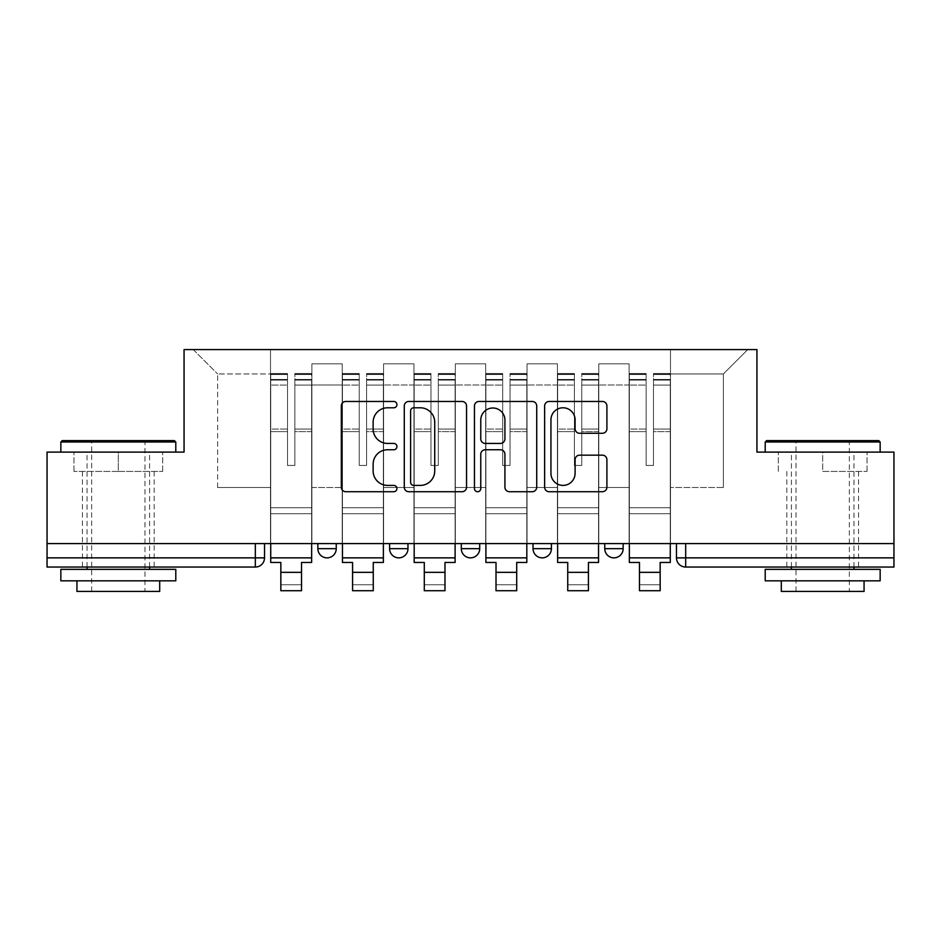 <?xml version="1.0" encoding="UTF-8"?>
<svg xmlns="http://www.w3.org/2000/svg" width="941" height="941" viewBox="0 0 941 941"><rect width="100%" height="100%" fill="white"/><g stroke="black" fill="none" stroke-linecap="round" stroke-linejoin="round"><path stroke-width="0.71" stroke-dasharray="4.71 3.53" d="M396.937 404.618A3.164 3.164 0 0 0 393.785 401.466L345.829 401.466A4.517 4.517 0 0 0 341.312 405.971L341.312 487.203A4.517 4.517 0 0 0 345.829 491.72L393.785 491.72A3.164 3.164 0 0 0 396.937 488.567A3.164 3.164 0 0 0 393.785 485.403L387.574 485.403A14.444 14.444 0 0 1 373.13 470.959L373.13 464.195A14.444 14.444 0 0 1 387.574 449.751L393.785 449.751A3.164 3.164 0 0 0 396.937 446.587A3.164 3.164 0 0 0 393.785 443.434L387.574 443.434A14.444 14.444 0 0 1 373.13 428.99L373.13 422.227A14.444 14.444 0 0 1 387.574 407.782L393.785 407.782A3.164 3.164 0 0 0 396.937 404.618M604.757 543.604L623.142 543.604L604.757 543.604L604.757 548.662L623.142 548.662M551.414 543.604L533.029 543.604L551.414 543.604L551.414 548.662A9.198 9.198 0 0 1 542.228 557.86A9.198 9.198 0 0 1 533.029 548.662L551.414 548.662M461.302 543.604L479.698 543.604L479.698 548.662L461.302 548.662L461.302 543.604L479.698 543.604M389.586 543.604L407.971 543.604L389.586 543.604L389.586 548.662L407.971 548.662A9.198 9.198 0 0 1 398.772 557.86M317.858 543.604L336.243 543.604L317.858 543.604L317.858 548.662L336.243 548.662A9.198 9.198 0 0 1 327.056 557.86M118.319 567.047L82.455 567.047L118.319 567.047M118.319 471.417L73.951 471.417L162.687 471.417L118.319 471.417L118.319 452.103L162.687 452.103L73.951 452.103L175.791 452.103L60.847 452.103L118.319 452.103L118.319 471.417M822.681 567.047L858.545 567.047L822.681 567.047M822.681 471.417L867.049 471.417L822.681 471.417L822.681 452.103L867.049 452.103L778.313 452.103L880.153 452.103L765.209 452.103L822.681 452.103L822.681 471.417M893.95 543.604L47.05 543.604L47.05 452.103L184.06 452.103L184.06 349.582L756.94 349.582L756.94 452.103L893.95 452.103L893.95 557.86L676.473 557.86A9.198 9.198 0 0 0 685.671 567.047L893.95 567.047L893.95 557.86M47.05 543.604L255.329 543.604L47.05 543.604L47.05 567.047L255.329 567.047L255.329 557.86L47.05 557.86M311.883 384.987L311.883 487.509L311.883 384.987L342.218 384.987L342.218 363.838L342.218 487.509L342.218 384.987L311.883 384.987M311.883 543.604L311.883 363.838L342.218 363.838L311.883 363.838L311.883 543.604L311.883 513.715L270.502 513.715L311.883 513.715L311.883 543.604L270.502 543.604L270.502 349.582L670.498 349.582L193.258 349.582L270.502 349.582L270.502 487.509L270.502 373.953L217.63 373.953L270.502 373.953L270.502 349.582L270.502 543.604L270.502 513.715L270.502 543.604L311.883 543.604M342.218 543.604L342.218 363.838L311.883 363.838L342.218 363.838L342.218 543.604L342.218 513.715L383.599 513.715L342.218 513.715L342.218 543.604L383.599 543.604L383.599 363.838L383.599 384.987L383.599 363.838L413.946 363.838L413.946 384.987L413.946 363.838L383.599 363.838L383.599 543.604L383.599 513.715L383.599 543.604L342.218 543.604M383.599 487.509L383.599 384.987L383.599 487.509L413.946 487.509L413.946 384.987L413.946 487.509L383.599 487.509M413.946 543.604L413.946 363.838L383.599 363.838L413.946 363.838L413.946 543.604L413.946 513.715L455.326 513.715L413.946 513.715L413.946 543.604L455.326 543.604L455.326 363.838L455.326 384.987L455.326 363.838L485.674 363.838L485.674 384.987L485.674 363.838L455.326 363.838L455.326 543.604L455.326 513.715L455.326 543.604L413.946 543.604M455.326 487.509L455.326 384.987L455.326 487.509L485.674 487.509L485.674 384.987L485.674 487.509L455.326 487.509M485.674 543.604L485.674 363.838L455.326 363.838L485.674 363.838L485.674 543.604L485.674 513.715L527.054 513.715L485.674 513.715L485.674 543.604L527.054 543.604L527.054 363.838L527.054 384.987L527.054 363.838L557.401 363.838L557.401 384.987L557.401 363.838L527.054 363.838L527.054 543.604L527.054 513.715L527.054 543.604L485.674 543.604M527.054 487.509L527.054 384.987L527.054 487.509L557.401 487.509L557.401 384.987L557.401 487.509L527.054 487.509M557.401 543.604L557.401 363.838L527.054 363.838L557.401 363.838L557.401 543.604L557.401 513.715L598.782 513.715L557.401 513.715L557.401 543.604L598.782 543.604L598.782 363.838L598.782 384.987L598.782 363.838L629.117 363.838L629.117 384.987L629.117 363.838L598.782 363.838L598.782 543.604L598.782 513.715L598.782 543.604L557.401 543.604M598.782 487.509L598.782 384.987L598.782 487.509L629.117 487.509L629.117 384.987L629.117 487.509L598.782 487.509M629.117 543.604L629.117 363.838L598.782 363.838L629.117 363.838L629.117 543.604L629.117 513.715L670.498 513.715L629.117 513.715L629.117 543.604L670.498 543.604L670.498 349.582L747.742 349.582L670.498 349.582L670.498 373.953L723.37 373.953L670.498 373.953L670.498 487.509L670.498 349.582L670.498 543.604L629.117 543.604L670.498 543.604L670.498 513.715L670.498 543.604L629.117 543.604M311.883 487.509L342.218 487.509L311.883 487.509M217.63 487.509L217.63 373.953L217.63 487.509L270.502 487.509L217.63 487.509M723.37 487.509L723.37 373.953L747.742 349.582L723.37 373.953L723.37 487.509L670.498 487.509L723.37 487.509M685.671 543.604L676.473 543.604L685.671 543.604L685.671 567.047M255.329 543.604L264.527 543.604L255.329 543.604L255.329 557.86L264.527 557.86M193.258 349.582L217.63 373.953L193.258 349.582M162.687 471.417L162.687 452.103L162.687 471.417M73.951 471.417L73.951 452.103L73.951 471.417M867.049 471.417L867.049 452.103L867.049 471.417M778.313 471.417L778.313 452.103L778.313 471.417M466.548 487.203L466.548 405.971A4.517 4.517 0 0 0 462.043 401.466L408.782 401.466A4.517 4.517 0 0 0 404.277 405.971L404.277 487.203A4.517 4.517 0 0 0 408.782 491.72L462.043 491.72A4.517 4.517 0 0 0 466.548 487.203M413.746 407.782A3.164 3.164 0 0 0 410.594 410.935L410.594 482.239A3.164 3.164 0 0 0 413.746 485.403L420.298 485.403A14.444 14.444 0 0 0 434.73 470.959L434.73 422.227A14.444 14.444 0 0 0 420.298 407.782L413.746 407.782M478.957 401.466L532.218 401.466A4.517 4.517 0 0 1 536.723 405.971L536.723 487.203A4.517 4.517 0 0 1 532.218 491.72L509.422 491.72A4.517 4.517 0 0 1 504.917 487.203L504.917 454.268A4.517 4.517 0 0 0 500.4 449.751L485.285 449.751A4.517 4.517 0 0 0 480.769 454.268L480.769 488.567A3.164 3.164 0 0 1 477.605 491.72A3.164 3.164 0 0 1 474.452 488.567L474.452 405.971A4.517 4.517 0 0 1 478.957 401.466M504.917 420.074A12.068 12.068 0 0 0 492.837 408.006A12.068 12.068 0 0 0 480.769 420.074L480.769 438.918A4.517 4.517 0 0 0 485.285 443.434L500.4 443.434A4.517 4.517 0 0 0 504.917 438.918L504.917 420.074M579.597 433.283L602.393 433.283A4.517 4.517 0 0 0 606.91 428.767L606.91 405.971A4.517 4.517 0 0 0 602.393 401.466L549.144 401.466A4.517 4.517 0 0 0 544.627 405.971L544.627 487.203A4.517 4.517 0 0 0 549.144 491.72L602.393 491.72A4.517 4.517 0 0 0 606.91 487.203L606.91 459.679A4.517 4.517 0 0 0 602.393 455.162L579.597 455.162A4.517 4.517 0 0 0 575.092 459.679L575.092 473.335A12.068 12.068 0 0 1 563.012 485.403A12.068 12.068 0 0 1 550.944 473.335L550.944 419.851A12.068 12.068 0 0 1 563.012 407.782A12.068 12.068 0 0 1 575.092 419.851L575.092 428.767A4.517 4.517 0 0 0 579.597 433.283M311.647 543.604L311.647 379.47L311.647 380.093L294.862 380.093L294.862 407.053L294.862 373.483L294.862 465.442L287.511 465.442L287.511 379.47L287.511 429.049L270.726 429.049L270.726 374.295L270.726 513.715L270.726 429.049L287.511 429.049L287.511 373.483L287.511 431.637L270.726 431.637L270.726 507.74L270.726 431.637L287.511 431.637L287.511 373.483L287.511 465.442L294.862 465.442L294.862 379.47L294.862 380.093L311.647 380.093L311.647 407.053L311.647 373.483L311.647 562.459L301.532 562.459L301.532 584.749L280.841 584.749L280.841 590.725L301.532 590.725L301.532 584.749L280.841 584.749L280.841 572.34L301.532 572.34M311.647 431.637L294.862 431.637L294.862 465.442L294.862 431.637L311.647 431.637L311.647 507.74L270.726 507.74L311.647 507.74L311.647 431.637M270.726 379.858L270.726 385.092L270.726 379.47L270.726 380.093L287.511 379.858L270.726 379.858M270.726 543.604L270.726 373.483L270.726 562.459L280.841 562.459L280.841 572.34M287.511 431.637L287.511 465.442L287.511 431.637M294.862 465.442L287.511 465.442L287.511 385.092L270.726 385.092L270.726 557.86L270.726 385.092L287.511 385.092L270.726 385.092L287.511 385.092L287.511 465.442L294.862 465.442L294.862 385.092L294.862 465.442L287.511 465.442L294.862 465.442L294.862 429.049L294.862 465.442L287.511 465.442L287.511 429.049L287.511 465.442L294.862 465.442M311.647 557.86L311.647 385.092L311.647 557.86L270.726 557.86M311.647 429.049L294.862 429.049L311.647 429.049L311.647 513.715L270.726 513.715L311.647 513.715L311.647 429.049M383.375 543.604L383.375 379.47L383.375 380.093L366.59 380.093L366.59 407.053L366.59 373.483L366.59 465.442L359.239 465.442L359.239 379.47L359.239 429.049L342.453 429.049L342.453 374.295L342.453 513.715L342.453 429.049L359.239 429.049L359.239 373.483L359.239 431.637L342.453 431.637L342.453 507.74L342.453 431.637L359.239 431.637L359.239 373.483L359.239 465.442L366.59 465.442L366.59 379.47L366.59 380.093L383.375 380.093L383.375 407.053L383.375 373.483L383.375 562.459L373.259 562.459L373.259 584.749L352.569 584.749L352.569 590.725L373.259 590.725L373.259 584.749L352.569 584.749L352.569 572.34L373.259 572.34M383.375 431.637L366.59 431.637L366.59 465.442L366.59 431.637L383.375 431.637L383.375 507.74L342.453 507.74L383.375 507.74L383.375 431.637M342.453 379.858L342.453 385.092L342.453 379.47L342.453 380.093L359.239 379.858L342.453 379.858M342.453 543.604L342.453 373.483L342.453 562.459L352.569 562.459L352.569 572.34M359.239 431.637L359.239 465.442L359.239 431.637M366.59 465.442L359.239 465.442L359.239 385.092L342.453 385.092L342.453 557.86L342.453 385.092L359.239 385.092L342.453 385.092L359.239 385.092L359.239 465.442L366.59 465.442L366.59 385.092L366.59 465.442L359.239 465.442L366.59 465.442L366.59 429.049L366.59 465.442L359.239 465.442L359.239 429.049L359.239 465.442L366.59 465.442M383.375 557.86L383.375 385.092L383.375 557.86L342.453 557.86M383.375 429.049L366.59 429.049L383.375 429.049L383.375 513.715L342.453 513.715L383.375 513.715L383.375 429.049M455.103 543.604L455.103 379.47L455.103 380.093L438.318 380.093L438.318 407.053L438.318 373.483L438.318 465.442L430.954 465.442L430.954 379.47L430.954 429.049L414.181 429.049L414.181 374.295L414.181 513.715L414.181 429.049L430.954 429.049L430.954 373.483L430.954 431.637L414.181 431.637L414.181 507.74L414.181 431.637L430.954 431.637L430.954 373.483L430.954 465.442L438.318 465.442L438.318 379.47L438.318 380.093L455.103 380.093L455.103 407.053L455.103 373.483L455.103 562.459L444.987 562.459L444.987 584.749L424.297 584.749L424.297 590.725L444.987 590.725L444.987 584.749L424.297 584.749L424.297 572.34L444.987 572.34M455.103 431.637L438.318 431.637L438.318 465.442L438.318 431.637L455.103 431.637L455.103 507.74L414.181 507.74L455.103 507.74L455.103 431.637M414.181 379.858L414.181 385.092L414.181 379.47L414.181 380.093L430.954 379.858L414.181 379.858M414.181 543.604L414.181 373.483L414.181 562.459L424.297 562.459L424.297 572.34M430.954 431.637L430.954 465.442L430.954 431.637M438.318 465.442L430.954 465.442L430.954 385.092L414.181 385.092L414.181 557.86L414.181 385.092L430.954 385.092L414.181 385.092L430.954 385.092L430.954 465.442L438.318 465.442L438.318 385.092L438.318 465.442L430.954 465.442L438.318 465.442L438.318 429.049L438.318 465.442L430.954 465.442L430.954 429.049L430.954 465.442L438.318 465.442M455.103 557.86L455.103 385.092L455.103 557.86L414.181 557.86M455.103 429.049L438.318 429.049L455.103 429.049L455.103 513.715L414.181 513.715L455.103 513.715L455.103 429.049M526.819 543.604L526.819 379.47L526.819 380.093L510.046 380.093L510.046 407.053L510.046 373.483L510.046 465.442L502.682 465.442L502.682 379.47L502.682 429.049L485.897 429.049L485.897 374.295L485.897 513.715L485.897 429.049L502.682 429.049L502.682 373.483L502.682 431.637L485.897 431.637L485.897 507.74L485.897 431.637L502.682 431.637L502.682 373.483L502.682 465.442L510.046 465.442L510.046 379.47L510.046 380.093L526.819 380.093L526.819 407.053L526.819 373.483L526.819 562.459L516.703 562.459L516.703 584.749L496.013 584.749L496.013 590.725L516.703 590.725L516.703 584.749L496.013 584.749L496.013 572.34L516.703 572.34M526.819 431.637L510.046 431.637L510.046 465.442L510.046 431.637L526.819 431.637L526.819 507.74L485.897 507.74L526.819 507.74L526.819 431.637M485.897 379.858L485.897 385.092L485.897 379.47L485.897 380.093L502.682 379.858L485.897 379.858M485.897 543.604L485.897 373.483L485.897 562.459L496.013 562.459L496.013 572.34M502.682 431.637L502.682 465.442L502.682 431.637M510.046 465.442L502.682 465.442L502.682 385.092L485.897 385.092L485.897 557.86L485.897 385.092L502.682 385.092L485.897 385.092L502.682 385.092L502.682 465.442L510.046 465.442L510.046 385.092L510.046 465.442L502.682 465.442L510.046 465.442L510.046 429.049L510.046 465.442L502.682 465.442L502.682 429.049L502.682 465.442L510.046 465.442M526.819 557.86L526.819 385.092L526.819 557.86L485.897 557.86M526.819 429.049L510.046 429.049L526.819 429.049L526.819 513.715L485.897 513.715L526.819 513.715L526.819 429.049M598.547 543.604L598.547 379.47L598.547 380.093L581.761 380.093L581.761 407.053L581.761 373.483L581.761 465.442L574.41 465.442L574.41 379.47L574.41 429.049L557.625 429.049L557.625 374.295L557.625 513.715L557.625 429.049L574.41 429.049L574.41 373.483L574.41 431.637L557.625 431.637L557.625 507.74L557.625 431.637L574.41 431.637L574.41 373.483L574.41 465.442L581.761 465.442L581.761 379.47L581.761 380.093L598.547 380.093L598.547 407.053L598.547 373.483L598.547 562.459L588.431 562.459L588.431 584.749L567.741 584.749L567.741 590.725L588.431 590.725L588.431 584.749L567.741 584.749L567.741 572.34L588.431 572.34M598.547 431.637L581.761 431.637L581.761 465.442L581.761 431.637L598.547 431.637L598.547 507.74L557.625 507.74L598.547 507.74L598.547 431.637M557.625 379.858L557.625 385.092L557.625 379.47L557.625 380.093L574.41 379.858L557.625 379.858M557.625 543.604L557.625 373.483L557.625 562.459L567.741 562.459L567.741 572.34M574.41 431.637L574.41 465.442L574.41 431.637M581.761 465.442L574.41 465.442L574.41 385.092L557.625 385.092L557.625 557.86L557.625 385.092L574.41 385.092L557.625 385.092L574.41 385.092L574.41 465.442L581.761 465.442L581.761 385.092L581.761 465.442L574.41 465.442L581.761 465.442L581.761 429.049L581.761 465.442L574.41 465.442L574.41 429.049L574.41 465.442L581.761 465.442M598.547 557.86L598.547 385.092L598.547 557.86L557.625 557.86M598.547 429.049L581.761 429.049L598.547 429.049L598.547 513.715L557.625 513.715L598.547 513.715L598.547 429.049M670.274 543.604L670.274 379.47L670.274 380.093L653.489 380.093L653.489 407.053L653.489 373.483L653.489 465.442L646.138 465.442L646.138 379.47L646.138 429.049L629.353 429.049L629.353 374.295L629.353 513.715L629.353 429.049L646.138 429.049L646.138 373.483L646.138 431.637L629.353 431.637L629.353 507.74L629.353 431.637L646.138 431.637L646.138 373.483L646.138 465.442L653.489 465.442L653.489 379.47L653.489 380.093L670.274 380.093L670.274 407.053L670.274 373.483L670.274 562.459L660.159 562.459L660.159 584.749L639.468 584.749L639.468 590.725L660.159 590.725L660.159 584.749L639.468 584.749L639.468 572.34L660.159 572.34M670.274 431.637L653.489 431.637L653.489 465.442L653.489 431.637L670.274 431.637L670.274 507.74L629.353 507.74L670.274 507.74L670.274 431.637M629.353 379.858L629.353 385.092L629.353 379.47L629.353 380.093L646.138 379.858L629.353 379.858M629.353 543.604L629.353 373.483L629.353 562.459L639.468 562.459L639.468 572.34M646.138 431.637L646.138 465.442L646.138 431.637M653.489 465.442L646.138 465.442L646.138 385.092L629.353 385.092L629.353 557.86L629.353 385.092L646.138 385.092L629.353 385.092L646.138 385.092L646.138 465.442L653.489 465.442L653.489 385.092L653.489 465.442L646.138 465.442L653.489 465.442L653.489 429.049L653.489 465.442L646.138 465.442L646.138 429.049L646.138 465.442L653.489 465.442M670.274 557.86L670.274 385.092L670.274 557.86L629.353 557.86M670.274 429.049L653.489 429.049L670.274 429.049L670.274 513.715L629.353 513.715L670.274 513.715L670.274 429.049M174.403 440.611L62.224 440.611M60.847 441.999L175.791 441.999M60.847 580.844L175.791 580.844M60.847 569.352L175.791 569.352M76.939 591.418L159.699 591.418M118.319 441.999L144.985 441.999L118.319 441.999M878.776 440.611L766.597 440.611M765.209 441.999L880.153 441.999M765.209 580.844L880.153 580.844M765.209 569.352L880.153 569.352M781.301 591.418L864.061 591.418M822.681 441.999L849.347 441.999L822.681 441.999M629.117 384.987L598.782 384.987L629.117 384.987M557.401 384.987L527.054 384.987L557.401 384.987M485.674 384.987L455.326 384.987L485.674 384.987M413.946 384.987L383.599 384.987L413.946 384.987M287.511 380.093L270.726 380.093L287.511 380.093M311.647 374.295L294.862 374.295L311.647 374.295M311.647 385.092L294.862 385.092L311.647 385.092M287.511 374.295L270.726 374.295L287.511 374.295M287.511 374.542L270.726 374.542L287.511 374.542M311.647 374.542L294.862 374.542L311.647 374.542M311.647 379.858L294.862 379.858L311.647 379.858M359.239 380.093L342.453 380.093L359.239 380.093M383.375 374.295L366.59 374.295L383.375 374.295M383.375 385.092L366.59 385.092L383.375 385.092M359.239 374.295L342.453 374.295L359.239 374.295M359.239 374.542L342.453 374.542L359.239 374.542M383.375 374.542L366.59 374.542L383.375 374.542M383.375 379.858L366.59 379.858L383.375 379.858M430.954 380.093L414.181 380.093L430.954 380.093M455.103 374.295L438.318 374.295L455.103 374.295M455.103 385.092L438.318 385.092L455.103 385.092M430.954 374.295L414.181 374.295L430.954 374.295M430.954 374.542L414.181 374.542L430.954 374.542M455.103 374.542L438.318 374.542L455.103 374.542M455.103 379.858L438.318 379.858L455.103 379.858M502.682 380.093L485.897 380.093L502.682 380.093M526.819 374.295L510.046 374.295L526.819 374.295M526.819 385.092L510.046 385.092L526.819 385.092M502.682 374.295L485.897 374.295L502.682 374.295M502.682 374.542L485.897 374.542L502.682 374.542M526.819 374.542L510.046 374.542L526.819 374.542M526.819 379.858L510.046 379.858L526.819 379.858M574.41 380.093L557.625 380.093L574.41 380.093M598.547 374.295L581.761 374.295L598.547 374.295M598.547 385.092L581.761 385.092L598.547 385.092M574.41 374.295L557.625 374.295L574.41 374.295M574.41 374.542L557.625 374.542L574.41 374.542M598.547 374.542L581.761 374.542L598.547 374.542M598.547 379.858L581.761 379.858L598.547 379.858M646.138 380.093L629.353 380.093L646.138 380.093M670.274 374.295L653.489 374.295L670.274 374.295M670.274 385.092L653.489 385.092L670.274 385.092M646.138 374.295L629.353 374.295L646.138 374.295M646.138 374.542L629.353 374.542L646.138 374.542M670.274 374.542L653.489 374.542L670.274 374.542M670.274 379.858L653.489 379.858L670.274 379.858M82.455 471.417L82.455 567.047M786.829 471.417L786.829 567.047M858.545 471.417L858.545 567.047M154.171 471.417L154.171 567.047M311.647 373.483L294.862 373.483L311.647 373.483M287.511 379.47L270.726 379.47L287.511 379.47M287.511 373.483L270.726 373.483L287.511 373.483M311.647 379.47L294.862 379.47L311.647 379.47M383.375 373.483L366.59 373.483L383.375 373.483M359.239 379.47L342.453 379.47L359.239 379.47M359.239 373.483L342.453 373.483L359.239 373.483M383.375 379.47L366.59 379.47L383.375 379.47M455.103 373.483L438.318 373.483L455.103 373.483M430.954 379.47L414.181 379.47L430.954 379.47M430.954 373.483L414.181 373.483L430.954 373.483M455.103 379.47L438.318 379.47L455.103 379.47M526.819 373.483L510.046 373.483L526.819 373.483M502.682 379.47L485.897 379.47L502.682 379.47M502.682 373.483L485.897 373.483L502.682 373.483M526.819 379.47L510.046 379.47L526.819 379.47M598.547 373.483L581.761 373.483L598.547 373.483M574.41 379.47L557.625 379.47L574.41 379.47M574.41 373.483L557.625 373.483L574.41 373.483M598.547 379.47L581.761 379.47L598.547 379.47M670.274 373.483L653.489 373.483L670.274 373.483M646.138 379.47L629.353 379.47L646.138 379.47M646.138 373.483L629.353 373.483L646.138 373.483M670.274 379.47L653.489 379.47L670.274 379.47M91.653 591.418L91.653 441.999L90.265 440.611M149.584 567.047L149.584 452.103M87.054 567.047L87.054 452.103M146.361 440.611L144.985 441.999L144.985 591.418M796.015 591.418L796.015 441.999L794.639 440.611M853.946 567.047L853.946 452.103M791.416 567.047L791.416 452.103M850.735 440.611L849.347 441.999L849.347 591.418"/><path stroke-width="1.41" d="M396.937 404.618A3.164 3.164 0 0 0 393.785 401.466L345.829 401.466A4.517 4.517 0 0 0 341.312 405.971L341.312 487.203A4.517 4.517 0 0 0 345.829 491.72L393.785 491.72A3.164 3.164 0 0 0 396.937 488.567A3.164 3.164 0 0 0 393.785 485.403L387.574 485.403A14.444 14.444 0 0 1 373.13 470.959L373.13 464.195A14.444 14.444 0 0 1 387.574 449.751L393.785 449.751A3.164 3.164 0 0 0 396.937 446.587A3.164 3.164 0 0 0 393.785 443.434L387.574 443.434A14.444 14.444 0 0 1 373.13 428.99L373.13 422.227A14.444 14.444 0 0 1 387.574 407.782L393.785 407.782A3.164 3.164 0 0 0 396.937 404.618M533.029 543.604L533.029 548.662L551.414 548.662A9.198 9.198 0 0 1 542.228 557.86A9.198 9.198 0 0 1 533.029 548.662L533.029 543.604M602.393 433.283A4.517 4.517 0 0 0 606.91 428.767L606.91 405.971A4.517 4.517 0 0 0 602.393 401.466L549.144 401.466A4.517 4.517 0 0 0 544.627 405.971L544.627 487.203A4.517 4.517 0 0 0 549.144 491.72L602.393 491.72A4.517 4.517 0 0 0 606.91 487.203L606.91 459.679A4.517 4.517 0 0 0 602.393 455.162L579.597 455.162A4.517 4.517 0 0 0 575.092 459.679L575.092 473.335A12.068 12.068 0 0 1 563.012 485.403A12.068 12.068 0 0 1 550.944 473.335L550.944 419.851A12.068 12.068 0 0 1 563.012 407.782A12.068 12.068 0 0 1 575.092 419.851L575.092 428.767A4.517 4.517 0 0 0 579.597 433.283L602.393 433.283M47.05 543.604L47.05 452.103L184.06 452.103L184.06 349.582L756.94 349.582L756.94 452.103L893.95 452.103L893.95 543.604L47.05 543.604L47.05 557.86L264.527 557.86L264.527 543.604L264.527 557.86A9.198 9.198 0 0 1 255.329 567.047L47.05 567.047L47.05 557.86M466.548 405.971A4.517 4.517 0 0 0 462.043 401.466L408.782 401.466A4.517 4.517 0 0 0 404.277 405.971L404.277 487.203A4.517 4.517 0 0 0 408.782 491.72L462.043 491.72A4.517 4.517 0 0 0 466.548 487.203L466.548 405.971M478.957 401.466L532.218 401.466A4.517 4.517 0 0 1 536.723 405.971L536.723 487.203A4.517 4.517 0 0 1 532.218 491.72L509.422 491.72A4.517 4.517 0 0 1 504.917 487.203L504.917 454.268A4.517 4.517 0 0 0 500.4 449.751L485.285 449.751A4.517 4.517 0 0 0 480.769 454.268L480.769 488.567A3.164 3.164 0 0 1 477.605 491.72A3.164 3.164 0 0 1 474.452 488.567L474.452 405.971A4.517 4.517 0 0 1 478.957 401.466M676.473 543.604L676.473 557.86L893.95 557.86L893.95 567.047L685.671 567.047A9.198 9.198 0 0 1 676.473 557.86L676.473 543.604M893.95 543.604L893.95 557.86M623.142 543.604L623.142 548.662A9.198 9.198 0 0 1 613.944 557.86A9.198 9.198 0 0 1 604.757 548.662A9.198 9.198 0 0 0 613.944 557.86A9.198 9.198 0 0 0 623.142 548.662L623.142 543.604M604.757 543.604L604.757 548.662L623.142 548.662M551.414 543.604L551.414 548.662M479.698 543.604L479.698 548.662A9.198 9.198 0 0 1 470.5 557.86A9.198 9.198 0 0 1 461.302 548.662A9.198 9.198 0 0 0 470.5 557.86A9.198 9.198 0 0 0 479.698 548.662L461.302 548.662L461.302 543.604M389.586 543.604L389.586 548.662L407.971 548.662L407.971 543.604L407.971 548.662A9.198 9.198 0 0 1 398.772 557.86A9.198 9.198 0 0 1 389.586 548.662A9.198 9.198 0 0 0 398.772 557.86M317.858 543.604L317.858 548.662L336.243 548.662L336.243 543.604L336.243 548.662A9.198 9.198 0 0 1 327.056 557.86A9.198 9.198 0 0 1 317.858 548.662A9.198 9.198 0 0 0 327.056 557.86M255.329 543.604L255.329 567.047A9.198 9.198 0 0 0 264.527 557.86M413.746 407.782A3.164 3.164 0 0 0 410.594 410.935L410.594 482.239A3.164 3.164 0 0 0 413.746 485.403L420.298 485.403A14.444 14.444 0 0 0 434.73 470.959L434.73 422.227A14.444 14.444 0 0 0 420.298 407.782L413.746 407.782M504.917 420.074A12.068 12.068 0 0 0 492.837 408.006A12.068 12.068 0 0 0 480.769 420.074L480.769 438.918A4.517 4.517 0 0 0 485.285 443.434L500.4 443.434A4.517 4.517 0 0 0 504.917 438.918L504.917 420.074M270.726 557.86L311.647 557.86L311.647 562.459L301.532 562.459L301.532 590.725L280.841 590.725L280.841 562.459L270.726 562.459L270.726 543.604M311.647 557.86L311.647 543.604M342.453 557.86L383.375 557.86L383.375 562.459L373.259 562.459L373.259 590.725L352.569 590.725L352.569 562.459L342.453 562.459L342.453 543.604M383.375 557.86L383.375 543.604M414.181 557.86L455.103 557.86L455.103 562.459L444.987 562.459L444.987 590.725L424.297 590.725L424.297 562.459L414.181 562.459L414.181 543.604M455.103 557.86L455.103 543.604M485.897 557.86L526.819 557.86L526.819 562.459L516.703 562.459L516.703 590.725L496.013 590.725L496.013 562.459L485.897 562.459L485.897 543.604M526.819 557.86L526.819 543.604M557.625 557.86L598.547 557.86L598.547 562.459L588.431 562.459L588.431 590.725L567.741 590.725L567.741 562.459L557.625 562.459L557.625 543.604M598.547 557.86L598.547 543.604M629.353 557.86L670.274 557.86L670.274 562.459L660.159 562.459L660.159 590.725L639.468 590.725L639.468 562.459L629.353 562.459L629.353 543.604M670.274 557.86L670.274 543.604M60.847 441.999L62.224 440.611L174.403 440.611L175.791 441.999L60.847 441.999L60.847 452.103M175.791 580.844L60.847 580.844L60.847 569.352L175.791 569.352L175.791 580.844M159.699 580.844L159.699 591.418L76.939 591.418L76.939 580.844M765.209 441.999L766.597 440.611L878.776 440.611L880.153 441.999L765.209 441.999L765.209 452.103M880.153 580.844L765.209 580.844L765.209 569.352L880.153 569.352L880.153 580.844M864.061 580.844L864.061 591.418L781.301 591.418L781.301 580.844M685.671 543.604L685.671 567.047M280.841 572.34L301.532 572.34M352.569 572.34L373.259 572.34M424.297 572.34L444.987 572.34M496.013 572.34L516.703 572.34M567.741 572.34L588.431 572.34M639.468 572.34L660.159 572.34M175.791 452.103L175.791 441.999M149.584 569.352L149.584 567.047M87.054 569.352L87.054 567.047M880.153 452.103L880.153 441.999M853.946 569.352L853.946 567.047M791.416 569.352L791.416 567.047"/></g></svg>
